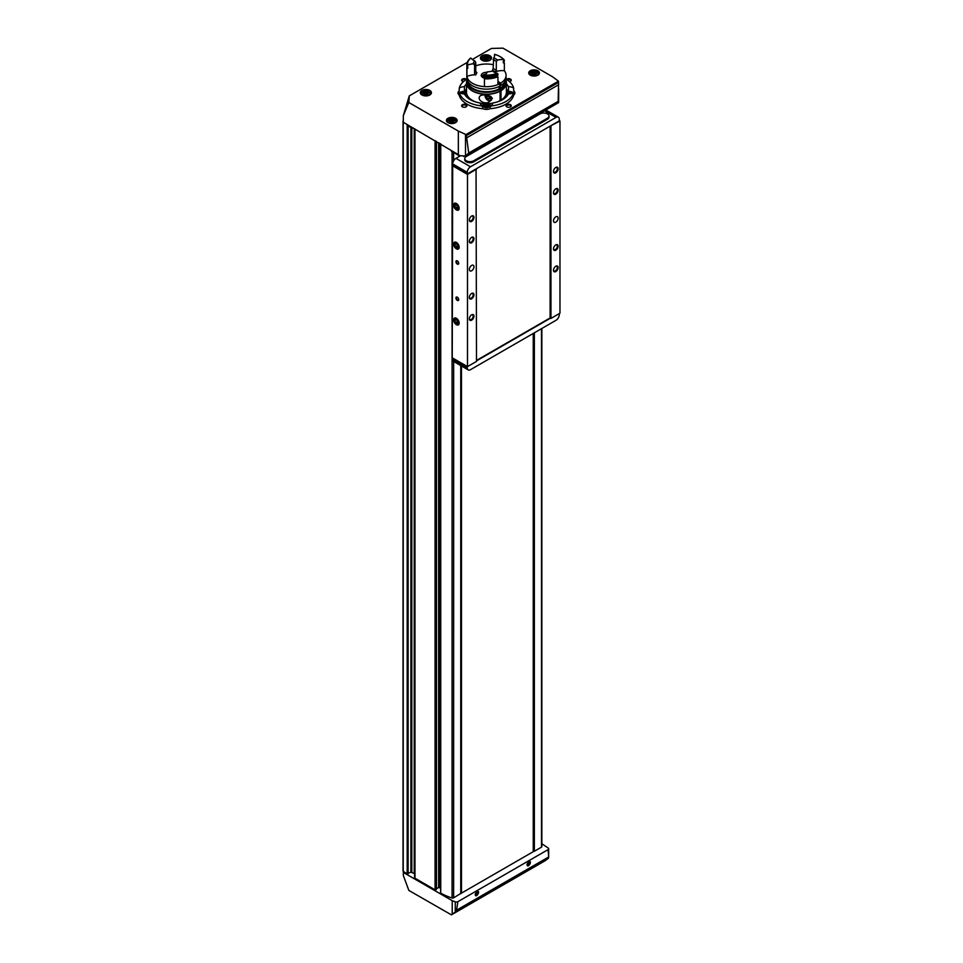 <?xml version="1.0" encoding="UTF-8"?>
<svg xmlns="http://www.w3.org/2000/svg" width="963" height="963" viewBox="0 0 963 963"><rect width="100%" height="100%" fill="white"/><g stroke="black" fill="none" stroke-linecap="round" stroke-linejoin="round"><path stroke-width="1.44" d="M505.948 79.135A27.47 15.853 180 0 1 513.664 88.151A6.211 3.587 0 0 0 508.476 86.718A22.883 13.217 180 0 0 506.394 83.817M513.664 95.12L513.664 92.448A27.47 15.853 180 0 1 490.167 106.014L490.167 108.687A27.47 15.853 180 0 0 513.664 95.12A6.211 3.587 180 0 0 514.892 92.966A6.211 3.587 180 0 0 513.664 90.823L513.664 88.151M490.167 108.687A6.211 3.587 180 0 1 482.74 108.687A27.47 15.853 180 0 1 459.243 95.12L459.243 92.448A6.211 3.587 0 0 0 464.419 93.88A22.883 13.217 180 0 0 480.236 103.017A6.211 3.587 0 0 0 480.236 103.137A6.211 3.587 0 0 0 482.74 106.014A27.47 15.853 180 0 1 459.243 92.448M482.74 108.687L482.74 106.014M459.243 95.12A6.211 3.587 180 0 1 458.003 92.966A6.211 3.587 180 0 1 459.243 90.823L459.243 88.151A27.47 15.853 180 0 1 466.959 79.135M464.419 91.389L464.419 86.718A6.211 3.587 0 0 0 459.243 88.151M464.419 86.718A22.883 13.217 180 0 1 466.501 83.817M508.476 91.389L508.476 86.718M506.394 89.162A22.883 13.217 180 0 1 508.127 91.401M513.664 92.448A6.211 3.587 0 0 1 508.476 93.88A22.883 13.217 180 0 1 492.659 103.017L492.659 103.258M464.768 91.401A22.883 13.217 180 0 1 466.501 89.162M487.037 57.491L484.016 57.792L483.474 58.948L485.906 59.935L487.964 59.477L488.506 58.334L487.037 57.491M452.827 119.966L449.793 120.267L449.264 121.422L451.695 122.397L453.754 121.952L454.283 120.796L452.827 119.978L452.827 122.169L452.827 119.99M535.127 72.442L532.106 72.743L531.564 73.898L533.996 74.885L536.054 74.428L536.596 73.284L535.127 72.466L535.127 74.645L535.127 72.466M426.934 92.195L423.901 92.496L423.359 93.652L425.802 94.639L427.849 94.193L428.391 93.038L426.922 92.219L426.934 94.398L426.922 92.219M451.394 914.85L545.479 860.525L548.465 858.189L548.669 856.986L548.465 858.189L455.246 912.045L455.246 901.825L452.225 900.67L452.225 914.224L451.394 914.85L408.854 890.426L403.341 875.56L403.341 872.442L404.147 871.984L407.193 873.742L410.9 872.141L410.9 127.549M464.599 156.018L463.697 155.946M452.225 900.67L403.341 872.442M455.246 901.825A2.095 1.204 0 0 0 457.882 901.681L548.067 849.619A2.095 1.204 0 0 0 548.681 848.764A2.095 1.204 0 0 0 548.332 848.09L541.856 843.769M461.385 365.952L461.482 893.122L533.249 851.689L533.249 333.451M533.249 851.063L534.357 851.268L541.483 847.151A1.312 0.758 0 0 0 541.856 846.621L541.856 328.479M440.741 892.677L440.741 893.11A49.703 28.697 0 0 0 452.068 897.998A1.312 0.758 0 0 0 453.621 897.877L460.747 893.447M436.468 888.741L438.61 887.501L440.585 888.103M414.596 128.801L414.596 877.702A1.312 0.758 0 0 0 414.981 878.232L435.059 889.824L436.395 889.27M414.596 874.055A1.312 0.758 0 0 0 414.21 873.525L414.21 128.573M410.9 872.141L414.21 873.525M506.394 79.399A2.612 1.505 180 0 1 510.498 79.086A2.612 1.505 180 0 1 510.498 81.229A2.612 1.505 180 0 1 509.415 81.602M463.492 81.602A2.612 1.505 180 0 1 462.409 81.229A2.612 1.505 180 0 1 462.409 79.086A2.612 1.505 180 0 1 466.104 79.086A2.612 1.505 180 0 1 466.513 79.399M466.104 104.714A2.612 1.505 180 0 1 466.104 106.857A2.612 1.505 180 0 1 462.409 106.857A2.612 1.505 180 0 1 462.409 104.714A2.612 1.505 180 0 1 466.104 104.714M510.498 104.714A2.612 1.505 180 0 1 510.498 106.857A2.612 1.505 180 0 1 506.791 106.857A2.612 1.505 180 0 1 506.791 104.714A2.612 1.505 180 0 1 510.498 104.714M530.288 75.138A5.357 3.094 0 0 0 536.126 75.812A5.357 3.094 0 0 0 539.436 72.947A5.357 3.094 0 0 0 534.08 69.854A5.357 3.094 0 0 0 528.711 72.947A5.357 3.094 0 0 0 530.288 75.138M447.976 122.662A5.357 3.094 0 0 0 453.826 123.324A5.357 3.094 0 0 0 457.136 120.471A5.357 3.094 0 0 0 451.767 117.378A5.357 3.094 0 0 0 446.411 120.471A5.357 3.094 0 0 0 447.976 122.662M482.054 60.272A5.561 3.214 0 0 0 488.121 60.958A5.561 3.214 0 0 0 491.551 57.997A5.561 3.214 0 0 0 485.99 54.795A5.561 3.214 0 0 0 480.429 57.997A5.561 3.214 0 0 0 482.054 60.272M421.95 94.976A5.561 3.214 0 0 0 428.005 95.674A5.561 3.214 0 0 0 431.436 92.701A5.561 3.214 0 0 0 425.875 89.499A5.561 3.214 0 0 0 420.313 92.701A5.561 3.214 0 0 0 421.95 94.976M472.339 59.477L491.479 48.427L502.963 48.15L552.485 76.739L558.131 80.88A2.612 1.505 0 0 1 558.444 81.181L466.032 134.543L466.357 135.627L558.576 82.385L558.444 81.181M458.833 154.874L459.267 155.597L465.514 156.078L465.514 134.351L458.34 131.088L408.818 102.499L409.287 95.879L467.272 62.402M409.287 95.879L403.316 115.668L403.316 122.289L451.214 150.469A1.962 1.132 120 0 0 451.623 151.372L458.352 155.26M458.34 131.088L458.34 154.586L451.214 150.469M408.818 102.499L403.316 115.668M452.225 914.224L455.246 912.045M528.819 861.789C532.996 860.128 527.7 868.975 527.026 864.798L528.518 861.969M477.034 891.69C481.199 890.029 475.903 898.876 475.228 894.699L476.733 891.87M548.067 849.619L548.669 856.986L456.534 910.191L457.882 901.681M455.487 911.865L456.534 910.191M403.22 870.913L404.147 871.984M459.267 155.597L458.34 154.586M558.576 82.385L558.131 102.608M558.696 88.861L558.636 102.596L466.622 155.729L465.514 156.078L468.74 153.009L466.357 135.627M403.316 120.676L403.316 121.326M413.296 128.055L413.296 128.055A2.612 1.505 120 0 1 411.995 128.175L408.288 126.045A2.612 1.505 -60 0 1 407.746 124.841M411.454 126.984A2.612 1.505 120 0 0 411.995 128.175M476.878 891.798A2.119 1.228 -60 0 1 477.792 891.762A2.119 1.228 -60 0 1 478.117 893.459A2.119 1.228 -60 0 1 476.733 895.325A2.119 1.228 -60 0 1 475.674 895.434A2.119 1.228 -60 0 1 475.241 894.579M477.467 891.666A2.119 1.228 -60 0 1 476.155 895A2.119 1.228 -60 0 1 475.421 895.205M475.289 894.17L476.697 894.025L476.709 891.919M528.663 861.897A2.119 1.228 -60 0 1 529.578 861.861A2.119 1.228 -60 0 1 529.903 863.558A2.119 1.228 -60 0 1 528.518 865.424A2.119 1.228 -60 0 1 527.459 865.532A2.119 1.228 -60 0 1 527.026 864.678M529.253 861.765A2.119 1.228 -60 0 1 527.941 865.099A2.119 1.228 -60 0 1 527.218 865.304M527.086 864.268L528.482 864.124L528.494 862.017M475.566 893.375L476.697 894.025M476.408 892.183L477.227 892.653M527.351 863.474L528.482 864.124M528.193 862.282L529.012 862.752M490.167 106.014A6.211 3.587 0 0 0 492.659 103.137A6.211 3.587 0 0 0 492.659 103.017M468.102 98.19A5.886 3.395 0 0 0 468.909 97.696M503.998 97.696A5.886 3.395 0 0 0 504.528 98.045A5.886 3.395 0 0 0 504.805 98.19M506.995 106.953A2.119 1.228 180 0 1 506.526 106.195A2.119 1.228 180 0 1 507.838 105.063A2.119 1.228 180 0 1 510.149 105.328A2.119 1.228 180 0 1 510.763 106.195A2.119 1.228 180 0 1 510.306 106.953M462.601 106.953A2.119 1.228 180 0 1 462.132 106.195A2.119 1.228 180 0 1 463.444 105.063A2.119 1.228 180 0 1 465.755 105.328A2.119 1.228 180 0 1 466.381 106.195A2.119 1.228 180 0 1 465.911 106.953M462.601 81.325A2.119 1.228 180 0 1 462.132 80.567A2.119 1.228 180 0 1 463.444 79.435A2.119 1.228 180 0 1 465.755 79.7A2.119 1.228 180 0 1 465.899 79.785M507.007 79.785A2.119 1.228 180 0 1 510.149 79.7A2.119 1.228 180 0 1 510.763 80.567A2.119 1.228 180 0 1 510.306 81.325M504.468 97.155A5.886 3.395 0 0 0 504.528 97.191A5.886 3.395 0 0 0 505.491 97.636M514.495 94.242A5.886 3.395 0 0 0 513.664 92.978M513.315 92.689A5.886 3.395 0 0 0 506.394 91.654M505.009 96.432A4.646 2.684 0 0 0 505.394 96.685A4.646 2.684 0 0 0 506.141 97.034M506.117 94.121A2.937 1.697 0 0 0 506.598 94.494A2.937 1.697 0 0 0 507.886 94.928M511.606 93.459A2.937 1.697 0 0 0 509.8 91.726A2.937 1.697 0 0 0 506.394 92.219A19.946 11.52 180 0 1 501.013 100.092L500.086 99.562M508.295 94.23L506.791 93.291L507.742 92.352L509.632 92.352L510.571 93.291L510.065 93.796M491.082 105.533A5.886 3.395 0 0 0 481.813 105.533M484.365 107.326A2.937 1.697 0 0 0 489.288 106.568A2.937 1.697 0 0 0 485.689 104.486A2.937 1.697 0 0 0 484.365 107.326M487.398 107.074L484.558 106.123L487.398 105.184L488.337 106.123L487.398 107.074M467.416 97.636A5.886 3.395 0 0 0 468.427 97.155M466.501 91.654A5.886 3.395 0 0 0 459.58 92.689M459.243 92.978A5.886 3.395 0 0 0 458.412 94.242M466.754 97.034A4.646 2.684 0 0 0 467.886 96.432M465.009 94.928A2.937 1.697 0 0 0 466.778 94.121M476.468 102.186A19.946 11.52 180 0 1 466.501 92.219A2.937 1.697 0 0 0 463.095 91.726A2.937 1.697 0 0 0 461.289 93.459M465.406 93.989L465.165 92.352L466.104 93.291L464.599 94.23M465.165 92.352L463.275 92.352L462.324 93.291L462.842 93.796M465.165 93.736L463.275 93.736L463.275 92.352M487.639 106.821L485.508 106.568L485.508 105.184M487.398 106.568L487.398 105.184M509.728 93.832L507.742 93.736L507.742 92.352M509.632 93.736L509.632 92.352M461.482 893.122L461.482 366.012M476.504 360.439L550.126 317.946L550.956 318.428L559.972 313.216L559.972 121.001L559.274 120.604M452.694 165.311L452.237 357.803L467.488 366.614L476.504 361.402L476.047 168.922L559.274 120.869L559.262 119.243A4.574 2.648 120 0 0 558.323 117.173A4.574 2.648 120 0 0 556.024 117.402L470.51 166.78A4.574 2.648 120 0 0 467.272 172.353L467.26 173.99L476.047 168.922M452.237 165.588L467.488 174.399L476.504 169.187M467.26 173.99L452.694 165.588L452.706 163.939A4.574 2.648 120 0 1 455.944 158.365L460.567 155.705M550.499 125.936L559.972 121.001M555.807 172.798A3.274 1.89 -60 0 1 553.496 171.462A3.274 1.89 -60 0 1 555.807 167.454A3.274 1.89 -60 0 1 558.119 168.79A3.274 1.89 -60 0 1 555.807 172.798M555.807 271.566A3.274 1.89 -60 0 1 553.496 270.242A3.274 1.89 -60 0 1 555.807 266.233A3.274 1.89 -60 0 1 558.119 267.57A3.274 1.89 -60 0 1 555.807 271.566M555.807 194.153A3.274 1.89 -60 0 1 553.496 192.817A3.274 1.89 -60 0 1 555.807 188.808A3.274 1.89 -60 0 1 558.119 190.144A3.274 1.89 -60 0 1 555.807 194.153M555.807 250.211A3.274 1.89 -60 0 1 553.496 248.875A3.274 1.89 -60 0 1 555.807 244.879A3.274 1.89 -60 0 1 558.119 246.215A3.274 1.89 -60 0 1 555.807 250.211M555.807 222.188A3.274 1.89 -60 0 1 554.17 222.345A3.274 1.89 -60 0 1 554.17 218.565A3.274 1.89 -60 0 1 557.445 216.687A3.274 1.89 -60 0 1 557.95 219.299A3.274 1.89 -60 0 1 555.807 222.188M550.956 126.213L550.956 318.428M457.317 264.091A1.962 1.132 -120 0 0 458.713 263.296A1.962 1.132 -120 0 0 457.317 260.889A1.962 1.132 -120 0 0 455.932 261.695A1.962 1.132 -120 0 0 457.317 264.091M457.317 300.408A1.962 1.132 -120 0 0 458.713 299.601A1.962 1.132 -120 0 0 457.317 297.194A1.962 1.132 -120 0 0 455.932 298A1.962 1.132 -120 0 0 457.317 300.408M456.39 209.898A3.924 2.263 -120 0 0 459.17 208.297A3.924 2.263 -120 0 0 456.39 203.494A3.924 2.263 -120 0 0 453.621 205.095A3.924 2.263 -120 0 0 456.39 209.898M456.39 324.7A3.924 2.263 -120 0 0 459.17 323.099A3.924 2.263 -120 0 0 456.39 318.296A3.924 2.263 -120 0 0 453.621 319.897A3.924 2.263 -120 0 0 456.39 324.7M456.39 248.827A3.924 2.263 -120 0 0 459.17 247.226A3.924 2.263 -120 0 0 456.39 242.423A3.924 2.263 -120 0 0 453.621 244.024A3.924 2.263 -120 0 0 456.39 248.827M467.488 174.399L467.488 366.614M471.653 221.382A3.274 1.89 -60 0 1 469.342 220.046A3.274 1.89 -60 0 1 471.653 216.037A3.274 1.89 -60 0 1 473.965 217.373A3.274 1.89 -60 0 1 471.653 221.382M471.653 320.161A3.274 1.89 -60 0 1 469.342 318.825A3.274 1.89 -60 0 1 471.653 314.817A3.274 1.89 -60 0 1 473.965 316.153A3.274 1.89 -60 0 1 471.653 320.161M471.653 242.736A3.274 1.89 -60 0 1 469.342 241.4A3.274 1.89 -60 0 1 471.653 237.404A3.274 1.89 -60 0 1 473.965 238.74A3.274 1.89 -60 0 1 471.653 242.736M471.653 298.807A3.274 1.89 -60 0 1 469.342 297.471A3.274 1.89 -60 0 1 471.653 293.462A3.274 1.89 -60 0 1 473.965 294.798A3.274 1.89 -60 0 1 471.653 298.807M471.653 270.772A3.274 1.89 -60 0 1 470.016 270.928A3.274 1.89 -60 0 1 470.016 267.16A3.274 1.89 -60 0 1 473.29 265.27A3.274 1.89 -60 0 1 473.796 267.883A3.274 1.89 -60 0 1 471.653 270.772M550.126 126.153L550.126 317.946M473.688 160.785L473.688 161.844L547.49 119.243A5.236 3.021 180 0 0 549.018 117.101L549.018 116.042A5.236 3.021 0 0 0 545.792 113.249A5.236 3.021 0 0 0 540.087 113.899L466.285 156.512A5.236 3.021 0 0 0 464.756 158.642A5.236 3.021 0 0 0 467.982 161.435A5.236 3.021 0 0 0 473.688 160.785L547.49 118.172A5.236 3.021 0 0 0 549.018 116.042M473.688 161.844A5.236 3.021 180 0 1 467.982 162.506A5.236 3.021 180 0 1 464.756 159.714L464.756 158.642M467.26 366.482L467.272 367.842A4.574 2.648 120 0 0 468.223 369.9A4.574 2.648 120 0 0 470.51 369.672L556.024 320.294A4.574 2.648 120 0 0 559.262 314.72L559.274 313.625M550.499 318.151L476.504 360.872M452.694 358.067L452.706 359.428A4.574 2.648 120 0 0 453.657 361.486L453.621 897.877M471.449 293.595A2.708 1.565 -60 0 1 472.604 293.559A2.708 1.565 -60 0 1 473.026 295.725A2.708 1.565 -60 0 1 471.256 298.109A2.708 1.565 -60 0 1 469.908 298.241A2.708 1.565 -60 0 1 469.354 297.218M471.449 237.536A2.708 1.565 -60 0 1 472.604 237.5A2.708 1.565 -60 0 1 473.026 239.667A2.708 1.565 -60 0 1 471.256 242.05A2.708 1.565 -60 0 1 469.908 242.182A2.708 1.565 -60 0 1 469.354 241.159M471.449 314.949A2.708 1.565 -60 0 1 472.604 314.913A2.708 1.565 -60 0 1 473.026 317.08A2.708 1.565 -60 0 1 471.256 319.463A2.708 1.565 -60 0 1 469.908 319.596A2.708 1.565 -60 0 1 469.354 318.572M471.449 216.169A2.708 1.565 -60 0 1 472.604 216.133A2.708 1.565 -60 0 1 473.026 218.3A2.708 1.565 -60 0 1 471.256 220.683A2.708 1.565 -60 0 1 469.908 220.816A2.708 1.565 -60 0 1 469.354 219.793M555.603 245.011A2.708 1.565 -60 0 1 556.758 244.975A2.708 1.565 -60 0 1 557.18 247.142A2.708 1.565 -60 0 1 555.41 249.525A2.708 1.565 -60 0 1 554.062 249.658A2.708 1.565 -60 0 1 553.508 248.635M555.603 188.941A2.708 1.565 -60 0 1 556.758 188.904A2.708 1.565 -60 0 1 557.18 191.071A2.708 1.565 -60 0 1 555.41 193.455A2.708 1.565 -60 0 1 554.062 193.587A2.708 1.565 -60 0 1 553.508 192.564M555.603 266.366A2.708 1.565 -60 0 1 556.758 266.33A2.708 1.565 -60 0 1 557.18 268.496A2.708 1.565 -60 0 1 555.41 270.88A2.708 1.565 -60 0 1 554.062 271.012A2.708 1.565 -60 0 1 553.508 269.989M555.603 167.586A2.708 1.565 -60 0 1 556.758 167.55A2.708 1.565 -60 0 1 557.18 169.717A2.708 1.565 -60 0 1 555.41 172.1A2.708 1.565 -60 0 1 554.062 172.233A2.708 1.565 -60 0 1 553.508 171.209M457.449 297.278A1.613 0.927 -120 0 0 456.763 297.266A1.613 0.927 -120 0 0 456.522 298.554A1.613 0.927 -120 0 0 457.569 299.975A1.613 0.927 -120 0 0 458.376 300.047A1.613 0.927 -120 0 0 458.701 299.445M457.449 260.973A1.613 0.927 -120 0 0 456.763 260.961A1.613 0.927 -120 0 0 456.522 262.249A1.613 0.927 -120 0 0 457.569 263.657A1.613 0.927 -120 0 0 458.376 263.742A1.613 0.927 -120 0 0 458.701 263.14M458.003 246.552A2.263 1.312 60 0 1 457.196 247.684L458.003 246.552L457.196 244.482A2.263 1.312 60 0 1 458.003 246.552M455.595 246.757L457.196 247.684A2.263 1.312 60 0 1 455.595 246.757A2.263 1.312 60 0 1 454.789 244.698L455.595 246.757L457.449 245.697L456.859 244.169M455.595 243.555A2.263 1.312 60 0 1 457.196 244.482L455.595 243.555L454.789 244.698A2.263 1.312 60 0 1 455.595 243.555M456.39 248.165A3.118 1.806 60 0 1 454.488 243.242A3.118 1.806 60 0 1 458.304 245.457A3.118 1.806 60 0 1 456.39 248.165M456.293 243.832L454.789 244.698M457.858 245.866A1.962 1.132 60 0 1 457.04 244.662A1.962 1.132 60 0 1 456.907 244.217M458.003 322.412A2.263 1.312 60 0 1 457.196 323.556L458.003 322.412L457.196 320.354A2.263 1.312 60 0 1 458.003 322.412M455.595 322.629L457.196 323.556A2.263 1.312 60 0 1 455.595 322.629A2.263 1.312 60 0 1 454.789 320.571L455.595 322.629L457.449 321.57L456.859 320.041M455.595 319.427A2.263 1.312 60 0 1 457.196 320.354L455.595 319.427L454.789 320.571A2.263 1.312 60 0 1 455.595 319.427M456.39 324.037A3.118 1.806 60 0 1 454.488 319.114A3.118 1.806 60 0 1 458.304 321.317A3.118 1.806 60 0 1 456.39 324.037M456.293 319.704L454.789 320.571M457.858 321.738A1.962 1.132 60 0 1 457.04 320.535A1.962 1.132 60 0 1 456.907 320.089M458.003 207.623A2.263 1.312 60 0 1 457.196 208.766L458.003 207.623L457.196 205.564A2.263 1.312 60 0 1 458.003 207.623M455.595 207.839L457.196 208.766A2.263 1.312 60 0 1 455.595 207.839A2.263 1.312 60 0 1 454.789 205.769L455.595 207.839L457.449 206.768L456.859 205.251M455.595 204.638A2.263 1.312 60 0 1 457.196 205.564L455.595 204.638L454.789 205.769A2.263 1.312 60 0 1 455.595 204.638M456.39 209.248A3.118 1.806 60 0 1 454.488 204.325A3.118 1.806 60 0 1 458.304 206.527A3.118 1.806 60 0 1 456.39 209.248M456.293 204.902L454.789 205.769M457.858 206.949A1.962 1.132 60 0 1 457.04 205.733A1.962 1.132 60 0 1 456.907 205.288M506.394 92.219L506.394 82.83A19.946 11.52 180 0 1 501.013 90.703L501.013 100.092M496.439 102.186A19.946 11.52 180 0 0 500.086 100.633L500.086 91.232A19.946 11.52 180 0 1 478.515 93.387A19.946 11.52 180 0 1 466.501 82.83A19.946 11.52 180 0 1 466.826 80.784M506.081 80.784A19.946 11.52 180 0 1 506.394 82.83M492.659 103.161A19.946 11.52 180 0 1 480.236 103.161M492.382 98.31L489.746 101.464C485.075 105.786 475.421 99.201 480.657 95.542C485.737 94.037 489.637 94.964 492.382 98.31M500.086 91.232L499.857 91.1A19.633 11.339 180 0 1 478.635 93.218A19.633 11.339 180 0 1 466.814 82.83L466.814 80.952A19.633 11.339 180 0 1 467.007 79.387M505.888 79.387A19.633 11.339 180 0 1 506.081 80.952L506.081 82.83A19.633 11.339 180 0 1 500.784 90.57L501.013 90.703M499.857 91.1L499.857 89.234A19.633 11.339 180 0 1 478.635 91.353A19.633 11.339 180 0 1 466.814 80.952M506.081 80.952A19.633 11.339 180 0 1 500.784 88.704L500.784 90.57M499.857 89.234L499.159 88.825A18.634 10.762 180 0 1 479.369 90.907A18.634 10.762 180 0 1 467.825 81.398M505.069 81.398A18.634 10.762 180 0 1 500.086 88.295L500.784 88.704M503.288 61.74A19.621 11.327 180 0 1 504.359 62.932L504.359 70.72A19.633 11.339 180 0 1 506.081 75.355L506.081 77.81A19.633 11.339 180 0 1 500.784 85.551L500.086 85.141L500.086 88.295M499.159 86.441L499.159 88.825M474.578 64.81A11.905 6.873 180 0 1 475.746 62.318L474.651 60.813A13.205 7.632 180 0 0 473.266 63.811L474.578 64.81L474.578 73.79L475.891 74.873A12.423 7.174 0 0 0 466.935 76.51A19.621 11.327 180 0 1 466.838 75.355A19.633 11.339 180 0 0 478.635 85.743A19.633 11.339 180 0 0 499.857 83.625L499.857 86.08A19.633 11.339 180 0 1 478.635 88.199A19.633 11.339 180 0 1 466.814 77.81L466.814 75.355A19.633 11.339 180 0 1 466.838 74.921M475.746 65.857A19.633 11.339 180 0 1 493.128 64.69M506.081 75.355A19.633 11.339 180 0 1 500.784 83.095L500.784 85.551M499.857 83.625L497.955 82.529M485.087 78.268A5.236 3.021 180 0 1 481.223 75.355A5.236 3.021 180 0 1 487.061 72.357M497.955 81.458L500.784 83.095M504.359 70.72A12.423 7.174 0 0 0 495.187 71.888L496.306 70.431L496.306 61.451L497.498 60.055A13.205 7.632 180 0 0 493.706 57.864L493.128 68.602A11.905 6.873 180 0 1 496.306 70.431M496.956 75.415L496.956 76.486A12.423 7.174 0 0 0 497.955 76.727L497.955 84.527A19.621 11.327 180 0 1 484.437 86.622L484.437 78.822A12.423 7.174 0 0 0 485.087 78.328L485.087 77.148M475.746 62.318L475.746 71.286L476.89 72.719A10.593 6.115 180 0 0 475.891 74.873M497.955 73.958L497.233 73.248A12.423 7.174 0 0 1 492.394 71.057A13.205 7.632 180 0 1 487.206 71.864A12.423 7.174 0 0 1 484.919 75.162L484.437 77.112A19.621 11.327 180 0 0 497.955 75.018L497.955 73.958A19.621 11.327 180 0 1 484.437 76.041M497.233 73.248A18.959 10.954 180 0 1 484.919 75.162M473.266 63.811A12.423 7.174 0 0 0 467.549 65.135L466.935 65.941A19.621 11.327 180 0 1 466.838 64.774A19.621 11.327 180 0 1 470.558 58.141L470.847 58.021A12.423 7.174 0 0 0 474.651 60.813M467.549 65.135A18.959 10.954 180 0 1 470.847 58.021M466.935 65.941L466.935 67.013A19.621 11.327 180 0 1 466.838 65.845L466.838 64.774M467.801 68.337A18.706 10.798 180 0 1 467.753 67.554L467.801 68.337A12.423 7.174 0 0 0 466.935 68.722L466.935 76.51M496.956 76.486A18.706 10.798 180 0 1 485.087 78.328M466.935 68.722A19.621 11.327 180 0 1 466.838 67.554A19.621 11.327 180 0 1 466.886 66.7M497.955 76.727A19.621 11.327 180 0 1 484.437 78.822M466.935 67.013A12.423 7.174 180 0 1 467.801 66.628M495.187 71.888A10.593 6.115 180 0 0 492.442 70.311L493.128 68.602M493.128 59.622A11.905 6.873 180 0 1 496.306 61.451M493.706 57.864A12.423 7.174 0 0 0 494.645 55.132A12.423 7.174 0 0 0 494.573 54.349A18.959 10.954 180 0 1 499.857 56.504A18.959 10.954 180 0 1 503.589 59.562A12.423 7.174 0 0 0 497.498 60.055M503.589 59.562L504.359 61.223A12.423 7.174 180 0 0 503.288 61.138L503.288 62.848A12.423 7.174 0 0 1 504.359 62.932M500.086 56.636A19.621 11.327 180 0 1 500.327 56.769A19.621 11.327 180 0 1 504.359 60.151M494.561 55.926A12.423 7.174 180 0 0 494.464 55.505L494.573 54.349M485.087 77.69A2.588 1.493 180 0 1 484.63 77.473A2.588 1.493 180 0 1 483.956 76.029A2.588 1.493 180 0 1 484.871 75.234M484.545 77.425L484.208 76.534M489.95 95.951A4.057 2.335 60 0 1 490.468 99.827A4.057 2.335 60 0 1 487.844 100.284L487.844 100.284A4.057 2.335 60 0 1 484.967 95.325A4.057 2.335 60 0 1 485.003 94.843A4.574 2.648 60 0 0 484.967 94.892A4.574 2.648 60 0 0 484.979 95.12M489.36 97.347L488.301 96.035L486.447 97.046A2.239 1.288 60 0 1 486.447 95.301L486.484 95.241A2.239 1.288 60 0 1 486.688 95.06M488.157 95.373A2.239 1.288 60 0 1 489.192 96.806L489.228 96.902A2.239 1.288 60 0 1 489.421 97.889A2.239 1.288 60 0 1 489.228 98.647L489.228 98.695A2.239 1.288 60 0 1 487.88 98.816L487.808 98.78A2.239 1.288 60 0 1 486.484 97.143L486.447 97.094M486.447 97.046L486.447 95.301M489.192 98.708L487.88 98.816M487.808 98.78L486.484 97.143M490.986 96.456A4.574 2.648 60 0 1 490.492 100.73A4.574 2.648 60 0 1 488.205 100.501L488.205 100.501A4.574 2.648 60 0 1 488.012 100.381M489.397 97.925L487.844 98.828M489.336 97.251A1.962 1.132 60 0 1 488.999 96.89A1.962 1.132 60 0 1 488.349 95.542M483.029 60.344A4.189 2.42 0 0 0 490.035 59.261A4.189 2.42 0 0 0 484.907 56.299A4.189 2.42 0 0 0 483.029 60.344M448.806 122.819A4.189 2.42 0 0 0 455.812 121.735A4.189 2.42 0 0 0 450.684 118.774A4.189 2.42 0 0 0 448.806 122.819M531.119 75.295A4.189 2.42 0 0 0 538.124 74.211A4.189 2.42 0 0 0 532.996 71.25A4.189 2.42 0 0 0 531.119 75.295M422.913 95.048A4.189 2.42 0 0 0 429.919 93.965A4.189 2.42 0 0 0 424.791 91.016A4.189 2.42 0 0 0 422.913 95.048M466.802 137.745L558.672 84.696M468.74 153.009L558.143 101.392M435.059 889.824L435.059 140.61M414.981 878.232L414.981 129.018M407.193 873.742L407.193 124.528M403.22 871.443L403.22 121.266M452.068 897.998L452.068 151.624M440.741 893.11L440.741 143.896M460.747 893.76L460.747 365.579M453.621 160.845L453.621 152.527M533.803 851.268L533.803 333.138M533.526 851.099L533.526 333.294M541.483 847.151L541.483 328.696M534.357 851.268L534.357 332.813M408.119 873.742L408.119 125.912M411.815 872.141L411.815 128.079M435.794 889.824L435.794 141.043M436.395 889.475L436.395 141.38M438.61 887.501L438.61 142.668M439.537 887.501L439.537 143.198M463.841 156.355L463.059 155.898M429.919 94.904A4.574 2.648 0 0 0 430.449 93.664A4.574 2.648 0 0 0 428.968 91.714M422.781 91.714A4.574 2.648 0 0 0 421.3 93.664A4.574 2.648 0 0 0 421.842 94.904M490.023 60.2A4.574 2.648 0 0 0 490.564 58.96A4.574 2.648 0 0 0 489.084 57.01M482.896 57.01A4.574 2.648 0 0 0 481.416 58.96A4.574 2.648 0 0 0 481.945 60.2M456.089 122.301A4.574 2.648 0 0 0 456.354 121.434A4.574 2.648 0 0 0 454.861 119.484M448.674 119.484A4.574 2.648 0 0 0 447.193 121.434A4.574 2.648 0 0 0 447.446 122.301M538.401 74.777A4.574 2.648 0 0 0 538.654 73.91A4.574 2.648 0 0 0 537.173 71.96M530.986 71.96A4.574 2.648 0 0 0 529.506 73.91A4.574 2.648 0 0 0 529.758 74.777M427.861 93.423L427.861 92.737M424.683 94.193L424.683 92.243M425.959 94.518L425.959 92.051M536.054 73.67L536.054 72.983M532.888 74.44L532.888 72.49M534.152 74.765L534.152 72.297M453.754 121.182L453.754 120.507M450.576 121.964L450.576 120.014M451.852 122.277L451.852 119.809M487.037 59.694L487.037 57.527L487.037 59.694M487.964 58.719L487.964 58.033M484.798 59.489L484.798 57.539M486.074 59.814L486.074 57.347M556.024 117.402L544.516 110.757M470.51 166.78L455.944 158.365M467.272 172.353L452.706 163.939M467.272 367.842L452.706 359.428M547.49 118.172L547.49 119.243M474.578 73.79A11.905 6.873 180 0 1 475.746 71.286M486.122 73.995L481.873 76.811A4.574 2.648 180 0 1 483.414 74.873M482.945 77.594A4.057 2.335 180 0 1 486.038 74.091M403.028 871.178L403.028 121.001M436.468 889.367L436.468 141.429M440.585 892.894L440.585 143.8M460.856 893.604L460.856 365.651M463.841 156.451L462.854 155.886M548.681 857.443L548.681 848.764M430.449 94.518L430.449 93.664C427.403 90.028 424.346 90.028 421.3 93.664L421.3 94.518M490.564 59.814L490.564 58.96C487.519 55.324 484.461 55.324 481.416 58.96L481.416 59.814M456.354 122.084L456.354 121.434C453.296 117.787 450.251 117.787 447.193 121.434L447.193 122.084M538.654 74.56L538.654 73.91C535.609 70.275 532.551 70.275 529.506 73.91L529.506 74.56M427.644 94.434L427.644 93.76M424.105 93.965L424.105 92.93M535.849 74.669L535.849 74.007M532.31 74.211L532.31 73.176M453.537 122.193L453.537 121.519M450.01 121.723L450.01 120.7M487.76 59.718L487.76 59.056M484.22 59.261L484.22 58.225M512.46 93.146L506.394 92.111M490.709 106.544C487.868 103.727 485.027 103.727 482.186 106.544M466.501 92.111L460.446 93.146M558.323 117.173L545.852 109.987M468.223 369.9L453.657 361.486M466.501 82.83L466.501 92.219M466.838 67.554L466.838 75.355M500.086 92.93L501.013 92.388M490.492 100.73L491.407 100.2"/></g></svg>
